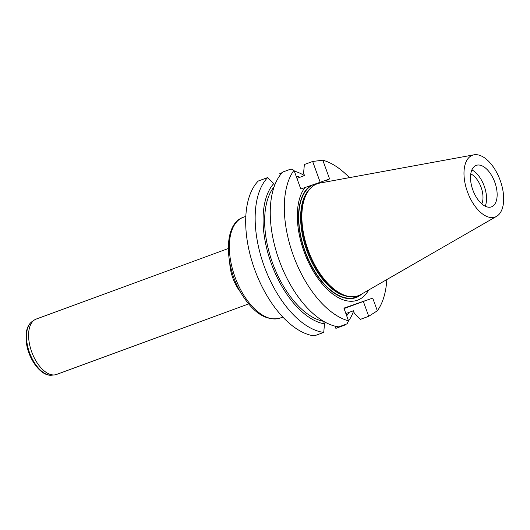 <?xml version="1.0" encoding="UTF-8"?>
<svg xmlns="http://www.w3.org/2000/svg" width="530" height="530" viewBox="0 0 530 530"><rect width="100%" height="100%" fill="white"/><g stroke="black" fill="none" stroke-linecap="round" stroke-linejoin="round"><path stroke-width="0.79" d="M496.597 216.339L360.93 294.481A59.605 31.409 -110.2 0 1 358.088 295.786A59.605 31.409 -110.2 0 1 343.506 294.846L342.512 294.435A58.803 30.985 -110.2 0 1 307.798 250.756A58.803 30.985 -110.2 0 1 305.995 194.987L306.492 194.033A59.605 31.409 -110.2 0 1 320.001 183.035L474.005 154.813A32.906 17.344 -110.2 0 1 500.108 180.14A32.906 17.344 -110.2 0 1 496.597 216.339A32.906 17.344 -110.2 0 1 495.033 217.061A32.906 17.344 -110.2 0 1 467.009 190.555A32.906 17.344 -110.2 0 1 474.005 154.813M343.506 294.846A59.605 31.409 -110.2 0 1 308.314 250.564A59.605 31.409 -110.2 0 1 306.492 194.033M491.35 206.892A22.094 11.64 -110.2 0 1 472.866 190.038A22.094 11.64 -110.2 0 1 476.212 165.38A22.094 11.64 -110.2 0 1 494.821 182.287A22.094 11.64 -110.2 0 1 491.442 206.852A22.094 11.64 -110.2 0 1 491.35 206.892M471.872 169.918A22.094 11.64 -110.2 0 1 484.234 186.176A22.094 11.64 -110.2 0 1 485.195 206.203M470.779 173.886A18.106 9.54 -110.2 0 1 481.088 187.289A18.106 9.54 -110.2 0 1 481.796 203.891M368.622 290.049A63.56 33.496 -110.2 0 1 314.403 273.082A63.56 33.496 -110.2 0 1 304.942 187.56L310.964 185.473A60.559 31.913 69.8 0 0 308.798 260.74A60.559 31.913 69.8 0 0 361.725 294.024M320.908 182.87A60.559 31.913 69.8 0 0 318.139 182.976L325.447 180.412A63.56 33.496 -110.2 0 1 328.739 181.439M310.964 185.473L318.139 182.976M348.508 320.842L347.104 323.83L338.816 326.871A85.151 44.871 69.8 0 1 279.224 260.455A85.151 44.871 69.8 0 1 282.768 172.038L291.056 168.997L293.998 170.256A85.151 44.871 -110.2 0 0 293.282 255.294A85.151 44.871 -110.2 0 0 348.508 320.842L343.91 308.135L372.723 298.092L377.32 310.799A85.151 44.871 -110.2 0 0 386.82 279.568M274.156 186.745A75.094 39.571 69.8 0 0 272.784 263.615A75.094 39.571 69.8 0 0 323.572 321.326M324.519 323.896L323.724 332.416A85.151 44.871 -110.2 0 1 264.125 266A85.151 44.871 -110.2 0 1 267.67 177.583L273.732 183.585A77.705 40.949 69.8 0 0 271.261 263.45A77.705 40.949 69.8 0 0 324.519 323.896L323.598 321.346M273.732 183.585L274.514 185.745M267.67 177.583L258.209 181.055A85.151 44.871 69.8 0 0 254.665 269.478A85.151 44.871 69.8 0 0 314.257 335.887L323.724 332.416M345.871 313.555L353.437 310.779L354.365 313.336L360.426 319.345L368.714 316.297L363.341 301.471L372.723 298.092M344.056 308.553L363.341 301.471M335.073 326.169L335.868 328.361L345.328 324.883L345.368 324.466M294.302 171.097A85.151 44.871 -110.2 0 1 304.498 175.582M353.583 311.176A85.151 44.871 -110.2 0 1 348.342 321.26M345.911 324.267A85.151 44.871 -110.2 0 1 345.328 324.883M346.666 315.748A77.705 40.949 69.8 0 0 349.144 312.356M300.04 177.232A77.705 40.949 69.8 0 0 296.151 176.198M349.396 177.649A85.151 44.871 -110.2 0 0 322.81 160.212L312.66 161.464L304.379 164.505L303.577 173.025L304.505 175.589L296.933 178.371M280.317 174.9L279.82 173.522L282.185 172.654M368.714 316.297L377.32 310.799M304.942 187.56L300.788 189.011L293.998 170.256M312.66 161.464L320.186 182.26M322.81 160.212L329.6 178.968L325.447 180.412M315.509 184.546A1.338 1.139 73.1 0 1 315.184 184.003A60.142 31.694 -110.2 0 1 318.709 183.327M359.757 295.097A60.142 31.694 -110.2 0 1 306.956 256.01A60.142 31.694 -110.2 0 1 313.919 184.447A1.338 1.139 -111.5 0 0 314.436 185.136M36.338 319.014A29.501 15.549 69.8 0 0 36.212 319.06A29.501 15.549 69.8 0 0 34.377 320.007A29.501 15.549 69.8 0 0 31.787 352.112A29.501 15.549 69.8 0 0 54.537 374.909A29.501 15.549 69.8 0 0 56.551 374.445L248.623 303.915M310.295 188.528A58.803 30.985 69.8 0 0 307.002 251.048A58.803 30.985 69.8 0 0 349.972 296.581M243.429 217.254A53.636 28.262 69.8 0 0 243.197 217.34A53.636 28.262 69.8 0 0 235.068 277.21A53.636 28.262 69.8 0 0 279.939 318.126A53.636 28.262 69.8 0 0 280.171 318.04L282.815 317.072M240.527 292.116A29.501 15.549 -110.2 0 1 229.748 262.761M34.377 320.007L32.151 321.524A28.839 15.198 69.8 0 0 29.62 352.907A28.839 15.198 69.8 0 0 51.861 375.187L54.537 374.909M280.171 318.04L279.913 318.132C266.563 321.2 253.963 313.422 242.117 294.806C224.124 266.557 223.143 223.852 243.197 217.34L245.834 216.366M36.212 319.06L228.284 248.53M32.151 321.524C29.296 323.578 27.434 326.772 26.553 331.111L26.5 343.599C28.905 359.969 41.234 376.611 51.861 375.187"/></g></svg>

